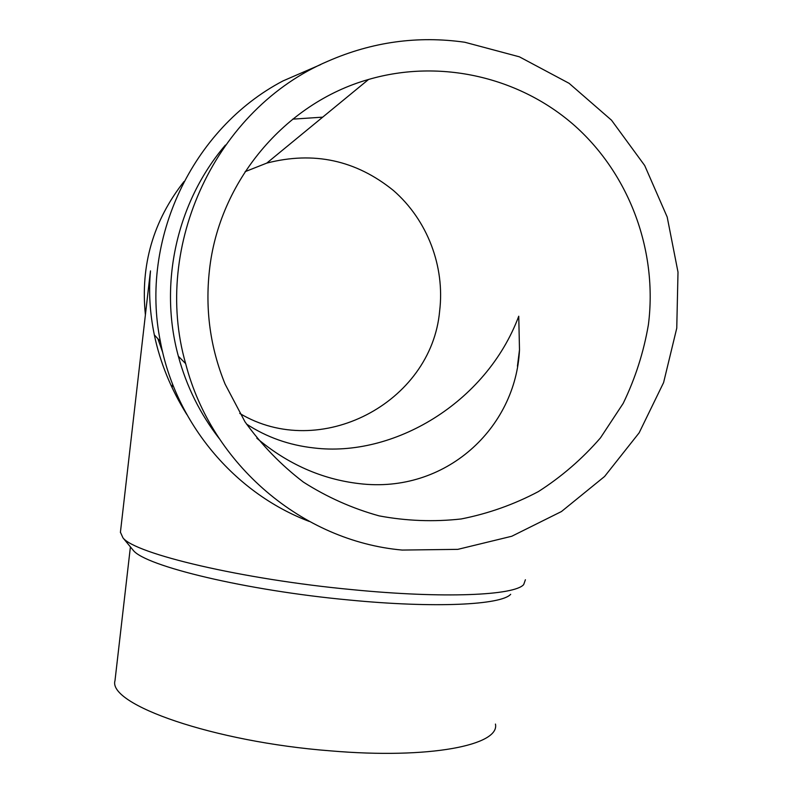 <?xml version="1.0" encoding="UTF-8"?>
<svg xmlns="http://www.w3.org/2000/svg" width="793" height="793" viewBox="0 0 793 793"><rect width="100%" height="100%" fill="white"/><g stroke="black" fill="none" stroke-linecap="round" stroke-linejoin="round"><path stroke-width="1.19" d="M162.714 352.449L157.876 338.74M145.397 314.93C140.331 265.219 153.208 220.751 184.006 181.547M292.696 119.148L322.692 117.156M309.23 521.417C234.302 493.028 175.431 423.105 160.364 341.436C139.687 239.873 192.134 128.476 283.022 80.916L320.62 64.62M149.847 276.172L150.501 270.899C148.549 291.586 149.827 312.918 154.328 334.884C160.057 362.391 170.872 388.917 186.781 414.452M219.136 438.44C200.163 413.916 186.573 386.518 178.356 356.235C158.59 283.963 176.69 202.086 225.42 145.079M402.16 550.064C302.708 541.193 211.751 464.916 185.651 363.63C151.81 245.513 216.301 108.542 328.064 61.15C372.224 41.88 417.802 35.576 464.797 42.247L519.375 56.818L569.077 83.305L611.512 120.199L644.709 165.539L667.191 217.024L678.005 272.118L676.756 328.193L663.592 382.603L639.148 432.819L604.573 476.494L561.444 511.544L511.763 536.256L457.809 549.361L402.16 550.064M510.672 594.294C501.285 604.97 434.792 608.37 349.148 600.004C245.701 590.428 145.288 566.083 133.244 550.332L131.846 548.627M495.447 724.068C500.155 745.142 429.727 759.357 330.75 750.882C213.218 741.901 107.531 704.323 114.995 680.632L115.054 680.126M525.402 579.752L523.677 584.6C514.409 595.464 444.05 598.695 352.538 589.675C241.944 579.326 134.988 553.811 122.955 537.842L120.427 532.212M239.754 413.421C319.807 461.447 431.451 403.042 439.639 311.054C445.051 266.488 427.447 220.087 393.407 190.469C355.948 160.156 313.741 151.027 266.785 163.1L245.116 171.665M246.464 424.037C266.617 437.221 289.068 445.19 313.81 447.936C392.852 457.71 486.03 403.528 518.751 316.219L519.494 349.842C515.896 427.774 445.934 494.128 359.17 483.621C321.68 479.21 287.562 464.074 256.833 438.212M209.431 270.363C218.898 181.766 284.786 103.169 368.547 79.469C440.511 58.484 520.208 77.179 575.232 126.166C630.108 175.441 657.714 251.718 648.406 324.684C643.708 352.142 635.302 378.37 623.199 403.369L600.45 437.895C582.31 458.81 561.622 476.702 538.378 491.591C514.003 504.497 488.28 513.616 461.209 518.959C433.771 522.012 406.422 520.981 379.163 515.886C352.37 508.462 327.142 497.221 303.471 482.144C281.099 465.065 261.611 444.952 245.007 421.836L225.103 384.129C210.294 347.731 205.07 309.805 209.431 270.363M154.328 334.884L160.364 341.436M178.356 356.235L185.651 363.63M114.995 680.632L130.409 546.892M133.244 550.332L122.955 537.842M120.397 532.46L150.046 274.418M266.785 163.1L368.547 79.469M172.121 387.737L172.547 384.07M517.433 366.207L519.494 349.842"/></g></svg>
